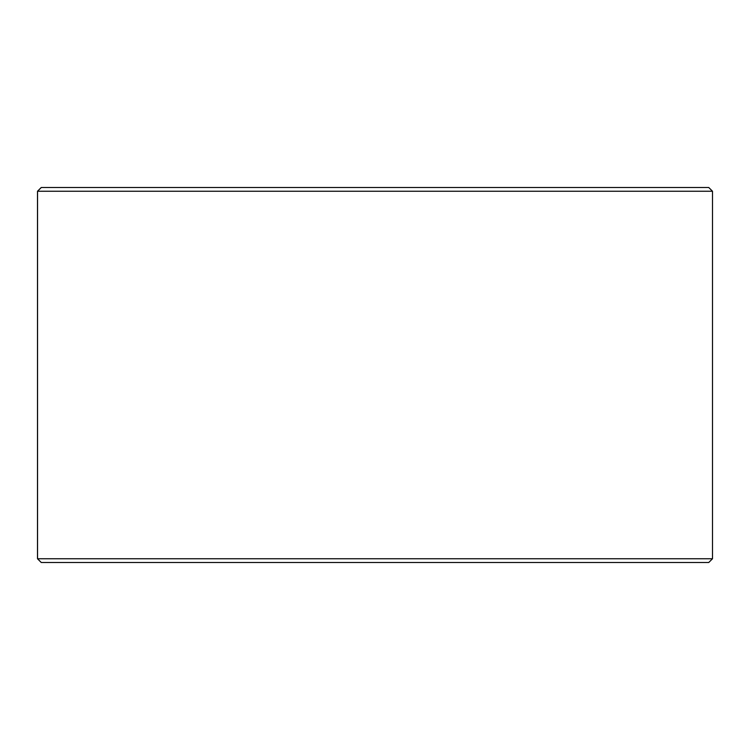 <?xml version="1.0" encoding="UTF-8"?>
<svg xmlns="http://www.w3.org/2000/svg" width="750" height="750" viewBox="0 0 750 750"><rect width="100%" height="100%" fill="white"/><g stroke="black" fill="none" stroke-linecap="round" stroke-linejoin="round"><path stroke-width="1.12" d="M41.297 562.5L708.75 562.5L712.5 558.75L712.5 191.25L708.75 187.5L41.25 187.5L37.5 191.25L37.5 558.75L41.25 562.5L37.547 558.75L37.547 191.25L41.297 187.5M712.5 191.25L37.547 191.25M712.5 558.75L37.547 558.75"/></g></svg>
